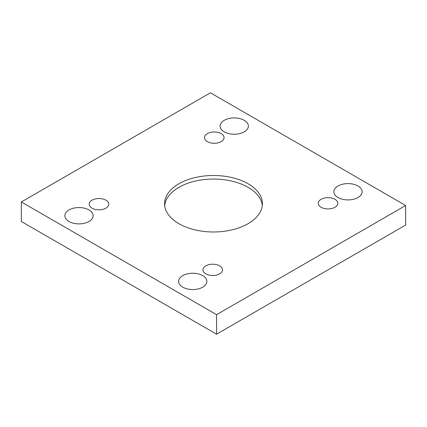 <?xml version="1.0" encoding="UTF-8"?>
<svg xmlns="http://www.w3.org/2000/svg" width="427" height="427" viewBox="0 0 427 427"><rect width="100%" height="100%" fill="white"/><g stroke="black" fill="none" stroke-linecap="round" stroke-linejoin="round"><path stroke-width="0.64" d="M216.574 314.672L405.65 205.51L210.426 92.803L21.35 201.96L216.574 314.672L216.574 334.197L405.65 225.04L405.65 205.51M207.351 133.624A9.784 5.647 180 0 1 218.01 132.402A9.784 5.647 180 0 1 224.052 137.617A9.784 5.647 180 0 1 214.269 143.269A9.784 5.647 180 0 1 204.485 137.617A9.784 5.647 180 0 1 207.351 133.624M92.061 200.188A9.784 5.647 180 0 1 102.72 198.961A9.784 5.647 180 0 1 108.762 204.181A9.784 5.647 180 0 1 98.979 209.828A9.784 5.647 180 0 1 89.195 204.181A9.784 5.647 180 0 1 92.061 200.188M205.814 265.861A9.784 5.647 180 0 1 216.473 264.639A9.784 5.647 180 0 1 222.515 269.853A9.784 5.647 180 0 1 212.731 275.506A9.784 5.647 180 0 1 202.948 269.853A9.784 5.647 180 0 1 205.814 265.861M321.104 199.302A9.784 5.647 180 0 1 331.763 198.075A9.784 5.647 180 0 1 337.805 203.295A9.784 5.647 180 0 1 328.021 208.942A9.784 5.647 180 0 1 318.238 203.295A9.784 5.647 180 0 1 321.104 199.302M338.013 197.525A14.128 8.156 0 0 0 353.412 199.292A14.128 8.156 0 0 0 362.133 191.755A14.128 8.156 0 0 0 348.005 183.599A14.128 8.156 0 0 0 333.877 191.755A14.128 8.156 0 0 0 338.013 197.525M182.756 287.163A14.128 8.156 0 0 0 198.155 288.93A14.128 8.156 0 0 0 206.876 281.393A14.128 8.156 0 0 0 192.748 273.237A14.128 8.156 0 0 0 178.619 281.393A14.128 8.156 0 0 0 182.756 287.163M224.26 131.852A14.128 8.156 0 0 0 239.659 133.619A14.128 8.156 0 0 0 248.381 126.082A14.128 8.156 0 0 0 234.252 117.921A14.128 8.156 0 0 0 220.124 126.082A14.128 8.156 0 0 0 224.26 131.852M69.003 221.485A14.128 8.156 0 0 0 84.402 223.257A14.128 8.156 0 0 0 93.123 215.72A14.128 8.156 0 0 0 78.995 207.559A14.128 8.156 0 0 0 64.867 215.72A14.128 8.156 0 0 0 69.003 221.485M248.087 223.705A48.913 28.241 180 0 1 194.781 229.827A48.913 28.241 180 0 1 164.587 203.738A48.913 28.241 180 0 1 213.5 175.497A48.913 28.241 180 0 1 262.413 203.738A48.913 28.241 180 0 1 248.087 223.705M21.35 201.96L21.35 221.49L216.574 334.197M164.683 205.515A48.913 28.241 180 0 1 213.5 179.046A48.913 28.241 180 0 1 262.317 205.515"/></g></svg>
